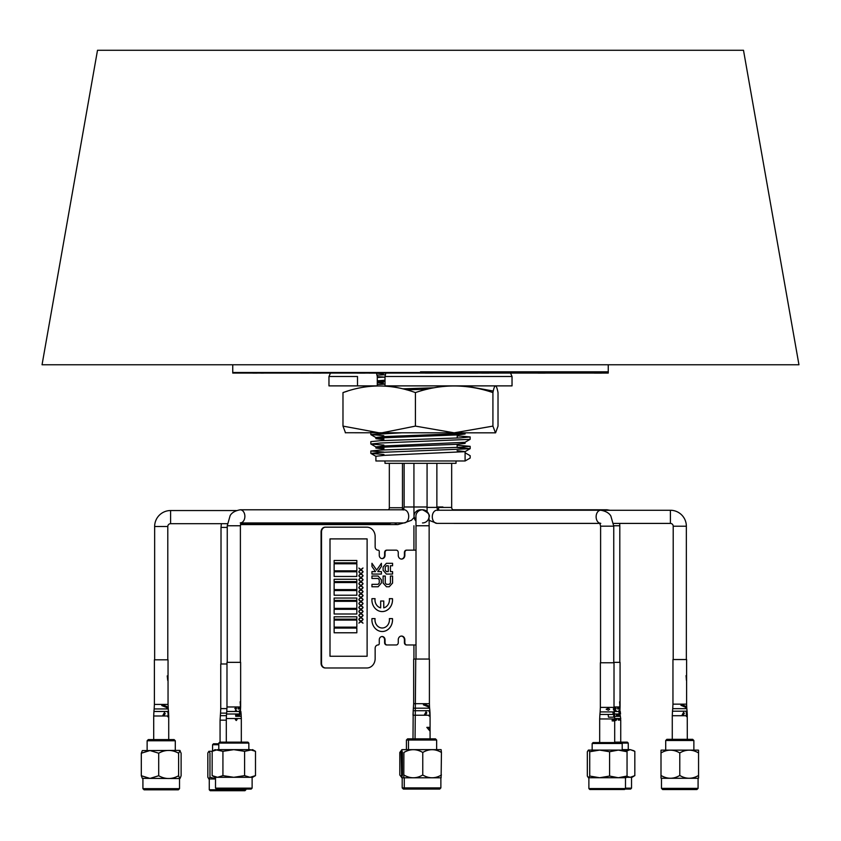 <?xml version="1.0" encoding="UTF-8"?>
<svg xmlns="http://www.w3.org/2000/svg" width="841" height="841" viewBox="0 0 841 841"><rect width="100%" height="100%" fill="white"/><g stroke="black" fill="none" stroke-linecap="round" stroke-linejoin="round"><path stroke-width="1.26" d="M743.497 50.281L97.503 50.281L42.05 364.763L798.95 364.763L743.497 50.281M465.094 460.984L465.094 452.773L470.172 455.706L470.172 458.051L465.094 460.984L375.906 460.984L375.906 456.285L384.421 455.349L465.02 451.68L470.172 448.663L457.126 447.559M465.094 452.773L465.094 451.638L457.094 450.681M383.885 448.989L375.906 448.074L384.421 447.139L456.579 444.321L465.094 443.386L465.094 442.25M375.906 448.074L375.906 446.907L384.421 445.961L465.02 442.292L470.108 439.349L470.172 436.931L457.22 435.827M383.811 439.591L375.906 438.687L384.421 437.751L456.579 434.934L465.094 433.998L465.094 432.863M375.906 438.687L375.906 437.52L384.421 436.574L456.579 433.756L465.157 432.821M406.718 389.877L427.564 389.162M402.744 388.836L434.177 387.764M463.412 386.292L465.094 385.882L465.094 386.45M383.874 447.811L379.28 447.486M383.801 438.413L379.28 438.098M383.317 383.244L377.283 382.729M377.283 381.993L385.01 381.394M383.307 382.066L379.28 381.772M377.283 380.815L385.01 380.216M383.233 373.846L376.516 373.225M383.938 454.466L370.892 453.436L380.311 452.416L470.108 448.737M383.853 445.078L370.892 444.048L380.311 443.028L470.108 439.349M383.769 435.68L370.828 434.576L401.409 432.821M388.405 386.345L401.409 385.882M377.283 377.483L385.01 377.104M383.916 452.111L370.828 451.007L380.311 450.072L460.689 447.254L470.172 446.319L457.147 445.215M370.828 443.964L370.828 441.62L380.311 440.684L460.689 437.867L470.172 436.931M383.748 433.336L374.581 432.821M415.149 392.505L415.748 392.484M377.283 384.526L385.01 384.137M383.265 376.989L377.283 376.684M377.167 375.139L385.189 374.75M456.043 460.984L456.001 463.328L384.999 463.328L384.957 460.984M420.5 371.806L608.253 371.806L420.5 371.806M608.253 364.763L608.253 372.51L232.747 372.51L232.747 373.068L608.253 373.068L608.253 372.51L232.747 372.51L232.747 364.763M545.199 373.12L538.009 373.12L545.199 373.12M531.796 373.068L534.613 373.068M313.01 373.068L320.999 373.12L312.715 373.12M308.805 373.12L305.104 373.12L308.805 373.12M307.533 373.12L300.857 373.12L307.533 373.068M257.094 373.12L252.857 373.12L257.094 373.12M260.573 373.068L258.986 373.068M601.525 373.12L594.335 373.12L601.525 373.12M594.881 373.068L583.244 373.068M263.569 373.12L260.994 373.12L263.569 373.12M261.583 373.12L260.92 373.12L261.583 373.12M488.873 373.12L481.683 373.12L488.873 373.12M477.783 373.12L469.835 373.12L477.783 373.12M432.547 373.12L425.367 373.12L432.547 373.12M421.961 373.068L414.277 373.068M376.221 373.12L369.041 373.12L376.221 373.12M365.131 373.12L357.183 373.12L365.131 373.12M427.07 463.328L427.07 506.986L413.93 506.986L414.003 516.553L415.99 521.063A6.57 6.57 90 0 1 420.584 509.793L422.487 509.793A6.57 6.57 90 0 0 415.938 516.952M402.471 463.328L402.471 507.733A15.958 15.958 0 0 1 402.345 509.793M391.338 522.944A15.958 15.958 0 0 1 386.513 523.691L240.715 523.691M389.33 463.328L389.33 507.733A2.817 2.817 0 0 1 388.426 509.793M236.279 510.54L170.607 510.54A15.958 15.958 0 0 0 154.649 526.508L154.649 659.807M227.354 523.691L170.607 523.691A2.817 2.817 0 0 0 167.79 526.508L167.79 659.807M167.79 715.985L167.79 716.805M451.67 463.328L451.67 507.449L438.529 507.449A15.958 15.958 0 0 0 438.771 510.224M453.278 523.365A15.958 15.958 0 0 0 454.487 523.407L599.98 523.407M451.67 507.449A2.817 2.817 0 0 0 453.982 510.224M601.757 510.266L670.393 510.266A15.958 15.958 0 0 1 686.351 526.224L686.351 659.533M613.562 523.407L670.393 523.407A2.817 2.817 0 0 1 673.21 526.224L673.21 659.533M686.351 675.628L686.351 680.138M686.351 711.581L686.351 712.779M599.896 714.44L599.675 718.95L614.697 718.95L614.655 717.152L608.463 717.152L608.169 714.44L613.121 714.44L612.9 711.907L600.138 711.907L599.896 714.44L608.169 714.44M613.425 709.783L614.077 709.783L614.235 711.907L613.52 711.907L613.856 716.101L614.603 716.101L614.477 714.44L613.783 714.44A46.938 42.502 -90 0 1 613.909 716.101M614.014 707.386L614.014 662.771L600.358 662.771L600.358 707.386L614.014 707.386L614.035 708.732L613.383 708.732M614.697 742.561L614.697 720.916L612.174 720.916L612.174 719.864L614.697 719.864L614.697 718.95M614.088 719.864L614.088 720.916M613.962 716.101L614.035 717.152M609.63 709.257L608.243 708.28L606.182 709.257L608.369 710.235L609.63 709.257M613.52 711.907L612.9 711.907M619.565 711.475L618.881 710.603L619.155 714.009L619.785 714.009L620.069 706.966L614.014 706.966M619.596 707.964L617.651 707.933L617.683 708.974L619.638 709.016M615.37 716.353L620.301 716.332M619.607 701.793L619.943 706.272L619.607 701.793M620.069 706.966L620.069 662.34L613.751 662.34M620.364 719.034L618.23 719.002L618.24 720.064L620.364 720.085L619.743 718.992M615.875 718.603L615.023 719.602L615.917 720.558L616.726 719.57L615.875 718.603M616.369 714.009L619.155 714.009L619.249 715.228L616.453 715.27L616.369 714.009L614.435 714.009M618.944 711.475L614.193 711.475M620.227 715.281L620.742 719.002M615.36 709.468L616.159 708.49L615.297 707.533L614.456 708.532L615.36 709.468M616.19 711.475L616.138 710.645L615.002 710.677L615.055 711.475M226.986 663.991L220.752 663.991L220.752 708.606L226.954 708.606M167.895 708.942L166.728 706.461L161.745 704.464M161.777 705.557L166.781 707.565L168.232 708.942L168.515 711.475L153.924 711.475L153.703 715.985L163.827 715.985L165.204 713.504L164.394 712.621L162.534 715.985M167.243 675.891L167.716 680.401L167.243 675.891M168.042 704.422L168.042 659.807L154.387 659.807L154.387 704.422L168.042 704.422L168.263 708.942L154.166 708.942L153.924 711.475M168.547 715.985L168.642 713.21L167.391 711.833M163.827 715.985L168.116 715.985L168.032 712.895L168.715 715.985L168.726 739.596M168.515 711.475L168.715 715.985L168.116 716.805L167.538 715.985M241.325 742.14L241.325 718.529L226.303 718.529L226.523 714.009L235.606 714.009L235.722 716.311L240.946 716.353M240.063 711.475L239.349 710.592L239.611 714.009L240.274 714.009L240.642 706.966L226.986 706.966L226.986 662.34L240.642 662.34L240.642 706.966M240.242 707.996L238.098 707.912L238.129 708.952L240.284 709.037M236.216 718.561L235.354 719.549L236.258 720.516L237.078 719.528L236.216 718.561M240.137 701.793L240.484 706.282L240.137 701.793M235.774 709.436L236.584 708.458L235.722 707.491L234.86 708.49L235.774 709.436M239.412 711.475L236.594 711.475L236.542 710.613L235.406 710.634L235.448 711.475L226.765 711.475L226.523 714.009M236.763 714.009L239.611 714.009L239.696 715.218L236.836 715.239L236.763 714.009L235.606 714.009M236.594 711.475L235.448 711.475M429.404 703.675L429.404 659.06L413.667 659.06L413.667 703.675L429.404 703.675L429.53 707.218L428.311 705.767L423.338 703.717M423.38 704.821L428.353 706.861L429.604 708.196L413.457 708.196L413.204 710.729L429.867 710.729L429.53 707.218M425.998 711.875L424.179 715.239L425.462 715.239L426.797 712.758L425.998 711.875M429.488 712.138L430.045 715.239L429.982 712.232L428.889 711.087M429.982 712.937L429.867 710.729M425.462 715.239L430.077 715.239L430.077 738.85M426.829 727.37L429.783 727.36L429.783 730.861L426.829 727.37M429.047 715.239L429.057 716.059L429.583 715.239M686.613 704.148L686.613 659.533L672.958 659.533L672.958 704.148L686.613 704.148L686.74 707.575L685.636 706.209L680.884 704.211M680.926 705.305L685.688 707.302L686.824 708.658L672.737 708.658L672.485 711.202L687.076 711.202L686.74 707.575M683.523 712.359L681.757 715.712L683.008 715.712L684.301 713.242L683.523 712.359M686.046 675.628L686.424 680.138L686.046 675.628M687.171 713.147L686.267 711.57L686.445 716.543L686.824 712.621L687.255 713.83L687.297 739.323M441.441 752.464L441.115 777.809L401.956 777.809L399.801 774.992L399.801 752.464L401.956 749.646L441.115 749.646L441.441 752.464C435.218 748.763 428.994 748.763 422.76 752.464C416.474 748.763 410.187 748.763 403.89 752.464L403.796 777.673L403.89 752.464M180.121 778.346L181.12 775.738L181.12 753.21L179.753 750.393L142.318 750.603L141.309 753.21L141.309 775.738L142.318 778.346L179.753 778.556L178.607 775.738C171.974 779.439 165.341 779.439 158.697 775.738L150.003 778.419L141.309 775.738M180.121 750.603L178.607 753.21C171.974 749.51 165.341 749.51 158.697 753.21L150.003 750.529L141.309 753.21M142.917 788.648L144.084 789.825L178.355 789.825L179.522 788.648L142.917 788.648L142.917 778.556M147.133 740.774L148.31 739.596L174.129 739.596L175.296 740.774L147.133 740.774L147.133 750.393M158.697 775.738L158.697 753.21M178.607 775.738L178.607 753.21M441.441 774.992C435.218 778.692 428.994 778.692 422.76 774.992C416.474 778.692 410.187 778.692 403.89 774.992M405.436 789.079L404.269 787.901L402.198 787.901L402.198 777.809L402.198 787.901L403.365 789.079L439.706 789.079L440.873 787.901L404.269 787.901L404.269 777.809M408.484 749.646L408.484 740.027L406.424 740.027L406.424 749.646L406.424 740.027L407.591 738.85L409.662 738.85L408.484 740.027L436.647 740.027L435.48 738.85L409.662 738.85M422.76 774.992L422.76 752.464M698.556 750.256L698.556 752.937C692.301 749.236 686.046 749.236 679.78 752.937C673.525 749.236 667.27 749.236 661.005 752.937L661.005 750.256A9.388 9.388 0 0 1 661.247 750.119L698.324 750.119A9.388 9.388 0 0 1 698.556 750.256L698.556 750.782M661.005 778.146A9.388 9.388 0 0 0 661.247 778.282L698.324 778.282A9.388 9.388 0 0 0 698.556 778.146L698.556 775.465C692.301 779.165 686.046 779.165 679.78 775.465C673.525 779.165 667.27 779.165 661.005 775.465L661.005 777.62M698.083 778.282L698.083 788.374L661.478 788.374L661.478 778.282M698.083 788.374L696.916 789.541L662.645 789.541L661.478 788.374M665.704 750.119L665.704 740.5L666.871 739.323L692.69 739.323L693.867 740.5L665.704 740.5M693.867 750.119L693.867 740.5M661.005 776.958L661.005 751.444M698.556 751.444L698.556 776.958M698.556 777.62L698.556 778.146M661.005 750.256L661.005 750.782M679.78 775.465L679.78 752.937M401.693 749.804L402.397 752.464L402.397 774.992L401.693 777.662L401.115 752.464L401.956 749.646M625.725 751.328L630.277 749.646L622.203 749.646L628.259 749.646L628.259 743.076L621.783 743.076M614.697 742.14L627.312 742.14L628.259 743.076M625.494 788.133L631.538 788.133L631.538 777.305L630.277 777.305L634.829 775.633L634.829 751.328L630.277 749.646L633.925 750.75M624.979 789.079L630.603 789.079L631.538 788.133M626.429 777.305L632.012 777.305L633.925 776.201M626.923 776.369L630.277 777.305M625.536 750.077L628.259 749.646M598.729 742.561L599.675 742.14M218.797 744.716L212.563 744.716L213.498 743.78L218.797 743.78M245.887 789.783L244.952 790.719L210.218 790.719L209.272 789.783L245.887 789.783L245.887 789.079M208.715 778.903L209.966 777.273L215.506 778.608M209.966 777.273L209.966 752.968L208.894 751.286L207.832 752.968L207.832 777.273L208.894 778.955L215.506 778.955M208.894 751.286L212.195 751.286M248.841 743.076L218.797 743.076L219.732 742.14L247.895 742.14L248.841 743.076L248.841 749.646M212.142 775.633L217.535 777.305L215.044 777.305L212.142 775.633L212.174 751.307L215.044 749.646L222.928 751.328L233.766 749.646L244.605 751.328L252.594 749.646L255.496 751.328L255.496 775.633L252.594 777.305L250.05 777.305L252.121 777.305L252.121 788.133L215.506 788.133L215.506 777.305M215.506 788.133L216.452 789.079L251.186 789.079L252.121 788.133M250.05 777.305L217.535 777.305L222.928 775.633L233.766 777.305L244.605 775.633L250.05 777.305L255.496 775.633M212.142 751.328L217.535 749.646L250.05 749.646L255.496 751.328M244.605 751.328L244.605 775.633M222.928 775.633L222.928 751.328M622.203 743.497L592.159 743.497L593.105 742.561L621.268 742.561L622.203 743.497L622.203 750.077M588.521 777.736L599.665 777.736L589.73 776.054L588.406 777.736L587.323 776.054L587.323 751.749L588.406 750.077L589.73 751.749L599.665 750.077L609.599 751.749L618.324 750.077L626.072 750.14M588.406 750.077L618.324 750.077L627.05 751.749L625.841 750.077M625.494 788.564L624.548 789.499L589.814 789.499L588.879 788.564L625.494 788.564L625.494 777.736L618.324 777.736L627.05 776.054L625.841 777.736M618.324 777.736L599.665 777.736L609.599 776.054L618.324 777.736L626.072 777.662M627.05 751.749L627.05 776.054M609.599 751.749L609.599 776.054M589.73 776.054L589.73 751.749M416.001 550.161L406.466 550.161A2.344 2.06 90 0 0 404.405 552.516L404.405 555.323A3.753 3.301 -90 0 1 401.325 559.076M416.001 644.973L414.508 644.973M386.418 571.617L388.279 571.617L388.279 565.751L386.418 565.751L385.273 567.107L385.273 570.261L386.418 571.617M382.203 627.996A8.21 7.222 -90 0 1 375.044 618.608L371.953 618.608A11.732 10.313 90 0 0 382.213 631.517A11.732 10.313 90 0 0 392.474 618.608L389.362 618.608A8.21 7.222 -90 0 1 382.213 627.996A8.21 7.222 -90 0 1 375.065 618.608L371.953 618.608M382.203 631.517A11.732 10.313 90 0 0 392.453 618.608L389.362 618.608M388.258 565.751L386.397 565.751L385.252 567.107L385.252 570.261L386.397 571.617L388.258 571.617M392.558 574.067L392.558 571.617M390.424 571.617L390.403 565.751L392.579 565.751L392.579 563.312L386.387 563.312L383.118 567.076L383.118 570.293L386.387 574.067L392.579 574.067L392.579 571.617L390.424 571.617L390.424 565.751M392.558 565.751L392.558 563.312L386.387 563.312M381.94 636.542A3.29 2.891 -90 0 1 384.6 639.812L384.6 642.629A2.344 2.06 90 0 0 386.671 644.973L396.185 644.973A2.344 2.06 90 0 0 398.256 642.629L398.256 639.812A3.753 3.301 -90 0 1 404.857 639.812L404.857 642.629A2.344 2.06 90 0 0 406.918 644.973L414.96 644.973M414.96 550.161L406.918 550.161A2.344 2.06 90 0 0 404.857 552.516L404.857 555.323A3.753 3.301 -90 0 1 398.256 555.323L398.256 552.516A2.344 2.06 90 0 0 396.185 550.161L387.112 550.161A2.344 2.06 90 0 0 385.052 552.516L385.052 555.323A3.29 2.891 -90 0 1 379.27 555.323L379.27 551.57A1.409 1.24 90 0 0 378.04 550.161A3.29 2.891 -90 0 1 375.149 546.881L375.149 536.558A9.388 8.252 90 0 0 366.897 527.17L325.646 527.17A4.689 4.121 90 0 0 321.514 531.869L321.514 663.276A4.689 4.121 90 0 0 325.646 667.975L366.897 667.975A9.388 8.252 90 0 0 375.149 658.587L375.149 648.264A3.29 2.891 -90 0 1 378.04 644.973A1.409 1.24 90 0 0 379.27 643.565L379.27 639.812A3.29 2.891 -90 0 1 385.052 639.812L384.831 639.812A3.29 2.891 -90 0 0 382.056 636.532A3.29 2.891 -90 0 1 384.831 639.812L384.6 639.812M321.514 663.276L321.294 663.276A4.689 4.121 90 0 0 325.425 667.975L325.646 667.975M392.579 576.022L390.424 576.022L390.424 583.023L389.236 584.327L386.461 584.327L385.273 583.023L385.273 576.022L383.118 576.022L383.118 583.055L386.461 586.776L389.236 586.776L392.579 583.055L392.579 576.022M371.953 574.067L381.404 574.067L381.404 571.617L377.798 571.617L381.404 566.445L381.404 563.302L376.663 570.103L371.953 563.281L371.953 566.445L375.528 571.617L371.953 571.617L371.953 574.067L381.383 574.067L381.383 571.617M371.953 586.776L378.114 586.776L381.404 583.002L381.404 579.785L378.135 576.022L371.953 576.022L371.953 578.461L378.103 578.461L379.259 579.827L379.259 582.971L378.103 584.327L371.953 584.327L371.953 586.776L378.135 586.776L381.383 583.002L381.383 579.785L378.114 576.022L371.953 576.022M380.647 607.854L380.647 607.864A8.21 7.222 -90 0 1 375.065 598.666L371.953 598.666A11.732 10.313 90 0 0 382.213 611.575A11.732 10.313 90 0 0 392.474 598.666L389.362 598.666A8.21 7.222 -90 0 1 383.759 607.864L383.759 601.01L380.668 601.01L380.668 607.864A8.21 7.222 -90 0 1 375.044 598.666L371.953 598.666M385.052 639.812L385.052 642.629A2.344 2.06 90 0 0 387.112 644.973M382.203 611.575A11.732 10.313 90 0 0 392.453 598.666L389.362 598.666M383.759 607.854A8.21 7.222 -90 0 1 383.738 607.864L383.738 601.01L380.668 601.01M389.215 586.776L392.558 583.055L392.558 576.022L390.424 576.022M389.215 584.327L386.44 584.327L385.252 583.023L385.252 576.022L383.118 576.022M371.953 578.461L378.082 578.461M378.082 584.327L371.953 584.327M377.798 571.617L381.383 566.445L381.383 563.333M376.652 570.082L371.953 563.323M375.507 571.617L371.953 571.617M386.671 644.973L395.743 644.973M401.325 636.069A3.753 3.301 -90 0 1 404.405 639.812L404.405 642.629L404.626 639.812A3.753 3.301 -90 0 0 401.441 636.059M392.526 599.559L392.526 600.117M325.646 527.17L325.194 527.17A4.689 4.121 90 0 0 321.073 531.869L321.073 663.276A4.689 4.121 90 0 0 325.194 667.975L366.455 667.975M395.743 550.161L386.671 550.161A2.344 2.06 90 0 0 384.6 552.516L384.6 555.323A3.29 2.891 -90 0 1 381.94 558.603M404.405 642.629A2.344 2.06 90 0 0 406.466 644.973M334.14 562.839L356.836 562.839L356.836 560.495L334.14 560.495L334.14 562.839L334.119 560.495M334.14 576.453L356.836 576.453L356.836 571.754L334.14 571.754L334.14 576.453L334.119 571.754M334.14 570.818L356.836 570.818L356.836 563.775L334.14 563.775L334.14 570.818L334.119 563.775M334.14 595.228L356.836 595.228L356.836 590.529L334.14 590.529L334.14 595.228L334.119 590.529M334.14 582.55L334.14 589.594L356.836 589.594L356.836 582.55L334.14 582.55L334.119 589.594M334.14 600.39L356.836 600.39L356.836 598.046L334.14 598.046L334.14 600.39L334.119 598.046M334.14 614.004L356.836 614.004L356.836 609.305L334.14 609.305L334.14 614.004L334.119 609.305M334.14 608.369L356.836 608.369L356.836 601.326L334.14 601.326L334.14 608.369L334.119 601.326M334.14 632.779L356.836 632.779L356.836 628.08L334.14 628.08L334.14 632.779L334.119 628.08M334.14 627.144L356.836 627.144L356.836 620.101L334.14 620.101L334.14 627.144L334.119 620.101M360.894 570.009L358.876 571.481L360.558 569.767L358.876 568.053L360.894 569.525L362.997 567.99L361.231 569.767L362.997 571.544L360.894 570.009M360.894 573.982L358.876 575.454L360.558 573.741L358.876 572.027L360.894 573.499L362.997 571.964L361.231 573.741L362.997 575.517L360.894 573.982M360.894 577.956L358.876 579.428L360.558 577.714L358.876 576.001L360.894 577.473L362.997 575.938L361.231 577.714L362.997 579.491L360.894 577.956M360.894 581.93L358.876 583.402L360.558 581.688L358.876 579.975L360.894 581.446L362.997 579.912L361.231 581.688L362.997 583.465L360.894 581.93M360.894 585.904L358.876 587.375L360.558 585.651L358.876 583.938L360.894 585.41L362.997 583.885L361.231 585.651L362.997 587.428L360.894 585.904M360.894 589.867L358.876 591.339L360.558 589.625L358.876 587.912L360.894 589.383L362.997 587.848L361.231 589.625L362.997 591.402L360.894 589.867M360.905 593.347L362.997 591.822L361.252 593.599L363.018 595.375L360.905 593.851L358.876 595.312L360.558 593.599L358.876 591.885L360.915 593.357L362.997 591.843M360.894 597.814L358.876 599.286L360.558 597.573L358.876 595.859L360.894 597.331L362.997 595.796L361.231 597.573L362.997 599.349L360.894 597.814M360.894 601.788L358.876 603.26L360.558 601.546L358.876 599.833L360.894 601.304L362.997 599.77L361.231 601.546L362.997 603.323L360.894 601.788M360.894 605.762L358.876 607.234L360.558 605.509L358.876 603.796L360.894 605.268L362.997 603.743L361.231 605.509L362.997 607.286L360.894 605.762M360.894 609.725L358.876 611.197L360.558 609.483L358.876 607.77L360.894 609.241L362.997 607.707L361.231 609.483L362.997 611.26L360.894 609.725M360.894 613.699L358.876 615.17L360.558 613.457L358.876 611.743L360.894 613.215L362.997 611.68L361.231 613.457L362.997 615.234L360.894 613.699M360.894 617.672L358.876 619.144L360.558 617.431L358.876 615.717L360.894 617.189L362.997 615.654L361.231 617.431L362.997 619.207L360.894 617.672M360.894 621.646L358.876 623.118L360.558 621.404L358.876 619.691L360.894 621.163L362.997 619.628L361.231 621.404L362.997 623.181L360.894 621.646M329.998 656.243L367.118 656.243L367.118 538.902L329.998 538.902L329.998 656.243M334.119 619.165L356.836 619.165L356.836 616.81L334.14 616.81L334.119 619.165L334.119 616.81M334.119 581.615L356.836 581.615L356.836 579.27L334.14 579.27L334.119 581.615L334.119 579.27M363.018 595.375L360.915 593.841M358.897 595.312L360.579 593.599L358.897 591.885M381.846 432.821L415.412 426.114L454.172 432.821L495.601 432.821L498.019 426.114L498.019 392.589C496.316 383.78 494.613 383.78 492.921 392.589L492.921 426.114L495.475 432.821M492.921 426.114L454.172 432.821L345.273 432.747M347.743 391.033L342.981 392.589C367.065 383.78 391.212 383.78 415.412 392.589L415.412 426.114M415.412 392.589C441.178 383.78 467.018 383.78 492.921 392.589M342.981 392.589L342.981 426.114L379.196 432.821M345.525 432.821L342.981 426.114M493.257 391.033L465.094 385.945M385.01 376.495L385.01 385.882L512.032 385.882L512.032 376.495L385.01 376.495L385.83 373.068M376.432 373.068L377.283 376.495L377.283 385.882L357.499 385.882L357.499 376.495L328.968 376.495L330.46 373.068M328.968 376.495L328.968 385.882L357.499 385.882M370.828 386.271L377.283 385.882M422.487 522.944A6.57 6.57 90 0 0 429.057 516.374A6.57 6.57 90 0 0 422.487 509.793C433.809 515.197 427.333 517.919 429.11 518.76L429.141 525.762L416.001 525.762L416.001 659.06M413.93 463.328L413.93 506.986L404.132 506.986L403.228 510.024M241.125 522.818A6.57 4.647 -90 0 0 244.878 516.374A6.57 4.647 -90 0 0 240.232 509.793C235.228 510.687 231.864 512.621 230.161 515.575L227.249 525.762L227.249 662.34M240.232 522.944L241.262 522.65L240.389 525.762L227.249 525.762M414.098 517.457L411.396 520.316L404.069 522.944A6.57 4.647 -90 0 0 408.715 516.374A6.57 4.647 -90 0 0 404.069 509.793L240.232 509.793M227.249 527.402L221.015 527.402L221.015 663.991M403.922 508.626L402.45 508.626M403.743 522.944L397.835 524.584A6.57 4.647 -90 0 1 394.765 522.944M170.607 523.691L170.607 510.54M167.79 526.508L154.649 526.508M402.471 507.733L389.33 507.733M386.513 523.691L386.513 522.944M442.923 506.986L436.868 506.986M619.67 523.407L619.806 525.762L613.751 525.762M452.931 509.793L606.824 509.793A6.57 4.647 90 0 1 608.548 510.266M599.875 523.239A6.57 4.647 90 0 1 596.122 516.795A6.57 4.647 90 0 1 600.768 510.224L436.931 510.224A6.57 4.647 90 0 0 432.285 516.795A6.57 4.647 90 0 0 436.931 523.365L429.131 520.348M436.868 463.328L436.868 507.407L427.07 507.407M600.768 510.224C605.772 511.118 609.136 513.042 610.839 516.006L613.751 526.182L600.611 526.182L600.611 662.771M686.351 526.224L673.21 526.224M670.393 510.266L670.393 523.407M614.687 718.529L620.742 718.529M226.607 713.126L220.531 713.126L220.069 720.169L226.303 720.169M220.289 715.659L226.397 715.659M166.781 707.565A46.938 37.645 -90 0 0 166.875 708.942M240.274 714.009L241.104 714.009L241.325 718.529M412.994 738.85L413.204 710.729L412.994 715.239L424.179 715.239M685.688 707.302A46.938 39.958 -90 0 0 685.783 708.658M683.008 715.712L686.435 715.712M672.485 711.202L672.274 715.712L681.757 715.712M383.895 449.903L383.874 447.17M383.811 440.516L383.79 437.783M383.759 433.483L383.748 432.821M383.328 384.221L383.296 381.488M383.244 374.834L383.223 373.068M457.126 447.423L457.147 444.29M457.21 438.035L457.231 434.892M370.828 453.352L370.828 451.007M470.172 448.663L470.172 446.319M370.828 434.576L370.828 432.232M375.98 456.369L370.892 453.436M375.98 446.981L370.892 444.048M375.98 437.593L370.892 434.66M429.141 525.762L429.141 659.06M429.141 715.239L429.141 716.059M429.141 727.36L429.141 729.725M415.938 516.847L416.001 525.762M427.07 506.986L427.081 511.675M240.389 525.762L240.389 662.34M240.389 701.793L240.389 706.282M404.132 463.328L404.132 506.986M404.069 522.944L241.052 522.944M397.835 524.584L240.494 524.584M221.362 523.691L221.015 527.402M413.93 525.762L413.93 550.161M619.806 525.762L619.806 662.34M619.806 701.793L619.806 706.272M619.806 718.992L619.806 720.054M606.824 509.793L609.967 510.266M613.751 526.182L613.751 662.771M613.751 714.608L613.751 717.152M613.751 719.864L613.751 720.916M600.768 523.365L599.738 523.07L600.611 526.182M436.868 507.407L437.772 510.445M436.931 523.365L599.948 523.365M413.93 644.973L413.93 659.06M614.235 711.907L614.477 714.44M599.675 718.95L599.675 742.561M614.035 708.732L614.077 709.783M600.138 711.907L600.358 707.386M620.742 720.054L620.742 742.14M620.28 711.475L620.532 714.009M220.069 720.169L220.069 742.14M220.531 713.126L220.752 708.606M153.703 715.985L153.703 739.596M154.166 708.942L154.387 704.422M226.303 718.529L226.303 742.14M240.862 711.475L241.104 714.009M226.765 711.475L226.986 706.966M415.738 659.06L415.065 738.85M413.204 710.729L413.667 703.675M672.274 715.712L672.274 739.323M687.181 712.474L687.076 711.202M672.737 708.658L672.958 704.148M175.296 750.393L175.296 740.774M179.522 778.556L179.522 788.648M436.647 749.646L436.647 740.027M440.873 777.809L440.873 787.901M209.272 789.783L209.272 778.955M212.563 751.076L212.563 744.716M218.797 749.646L218.797 743.076M588.879 788.564L588.879 777.736M592.159 750.077L592.159 743.497M512.032 376.495L510.54 373.068"/></g></svg>
